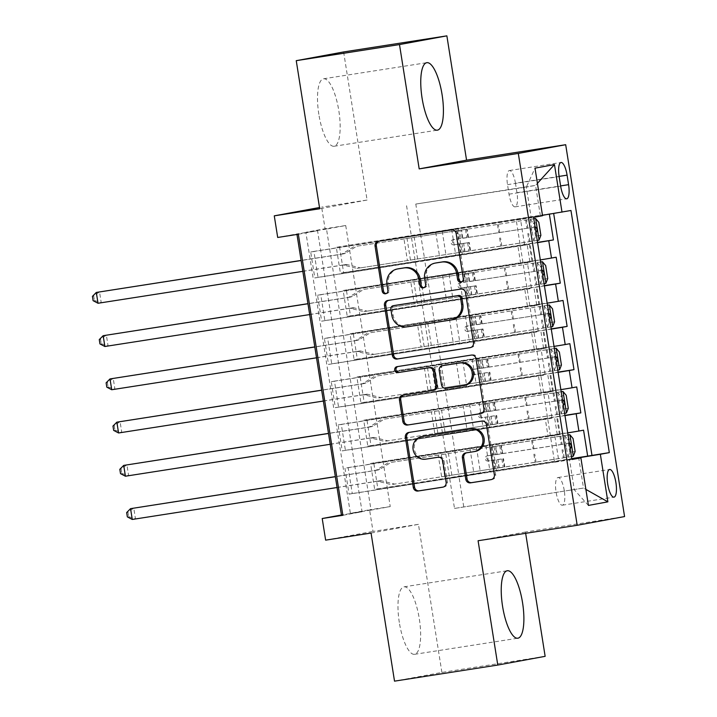 <?xml version="1.0" encoding="UTF-8"?>
<svg xmlns="http://www.w3.org/2000/svg" width="717" height="717" viewBox="0 0 717 717"><rect width="100%" height="100%" fill="white"/><g stroke="black" fill="none" stroke-linecap="round" stroke-linejoin="round"><path stroke-width="0.54" stroke-dasharray="3.58 2.69" d="M461.623 281.799A3.011 2.868 -100.4 0 0 464.571 278.357L457.428 233.267A4.293 4.105 -100.4 0 0 452.705 229.655L379.732 241.029A4.293 4.105 -100.4 0 0 379.212 241.145M386.221 293.558A3.011 2.868 -100.4 0 0 389.17 290.116L388.247 284.282L386.965 284.515M423.926 287.678A3.011 2.868 -100.4 0 0 426.875 284.237L425.943 278.402L424.67 278.635M399.315 622.419A34.147 10.155 -98.9 0 1 404.047 586.838A34.147 10.155 -98.9 0 1 419.293 618.735A34.147 10.155 -98.9 0 1 414.56 654.316A34.147 10.155 -98.9 0 1 399.315 622.419M318.85 114.361A34.147 10.155 -98.9 0 1 323.573 78.78A34.147 10.155 -98.9 0 1 338.818 110.678A34.147 10.155 -98.9 0 1 334.095 146.259A34.147 10.155 -98.9 0 1 318.85 114.361M564.27 490.607A14.008 4.168 81.1 0 0 558.023 477.522A14.008 4.168 81.1 0 0 556.078 492.122A14.008 4.168 81.1 0 0 562.334 505.207A14.008 4.168 81.1 0 0 564.27 490.607M545.144 656.333L441.896 672.429L394.52 681.15M583.566 430.173L373.763 462.886L377.868 488.833L571.781 458.602M576.719 386.938L366.907 419.651L371.021 445.589L564.933 415.358M569.872 343.694L360.059 376.407L364.173 402.354L558.086 372.123M563.024 300.459L353.212 333.172L357.326 359.109L551.239 328.879M556.177 257.224L346.365 289.928L350.479 315.874L544.391 285.644M520.515 219.285L310.712 251.999L314.817 277.936L524.629 245.232L520.515 219.285L516.231 220.074L554.582 462.214L558.875 461.425L349.062 494.13L344.949 468.192L348.148 467.601L352.262 493.547L349.062 494.13M527.371 262.521L317.559 295.234L321.664 321.18L531.476 288.467L527.371 262.521L532.041 261.66L529.298 244.372L524.629 245.232M534.219 305.765L324.407 338.469L328.511 364.415L538.324 331.702L534.219 305.765L539.668 304.743L527.488 306.535L524.754 289.238L531.476 288.467M541.066 349L331.254 381.713L335.359 407.659L545.171 374.946L541.066 349L546.515 347.978L534.335 349.771L531.602 332.482L538.324 331.702M547.913 392.244L338.101 424.948L342.215 450.894L552.018 418.181L547.913 392.244L553.363 391.213L541.192 393.015L538.449 375.717L545.171 374.946M564.969 415.6L367.821 446.18L363.707 420.234L366.907 419.651M567.712 432.898L454.829 450.527L452.086 433.229M558.122 372.365L360.974 402.936L356.86 376.999L360.059 376.407M560.864 389.663L447.982 407.283L445.239 389.985M551.274 329.121L354.126 359.701L350.013 333.755L353.212 333.172M554.017 346.419L441.134 364.048L438.392 346.75M544.427 285.886L347.27 316.466L343.165 290.519L346.365 289.928M547.17 303.183L434.278 320.804L431.544 303.515M298.344 234.244L317.55 230.713L362.067 511.768L342.86 515.299M310.712 251.999L313.912 251.407L318.016 277.345L314.817 277.936M317.559 295.234L320.759 294.642L324.864 320.589L321.664 321.18M324.407 338.469L327.606 337.886L331.711 363.824L328.511 364.415M331.254 381.713L334.454 381.121L338.567 407.068L335.359 407.659M338.101 424.948L341.301 424.365L345.415 450.303L342.215 450.894M345.719 225.523L390.236 506.578L371.03 510.11L326.513 229.064L345.719 225.523L325.07 228.741L321.646 207.123L319.504 207.518M339.517 246.693L343.622 272.63L340.423 273.222L336.318 247.284L570.965 210.484M350.479 315.874L347.27 316.466M357.326 359.109L354.126 359.701M364.173 402.354L360.974 402.936M371.021 445.589L367.821 446.18M373.763 462.886L370.555 463.478L374.668 489.415L377.868 488.833M341.301 424.365L469.608 404.173L438.634 409.004L442.739 434.95L552.018 418.181M442.873 434.923L445.607 452.221L548.039 436.25L545.296 418.961M334.454 381.121L462.761 360.938L431.786 365.769L435.891 391.706L538.449 375.717M436.017 391.688L438.759 408.986L541.192 393.015M327.606 337.886L455.913 317.694L424.939 322.525L429.044 348.471L531.602 332.482M429.169 348.444L431.912 365.742L534.335 349.771M320.759 294.642L449.066 274.459L418.083 279.289L422.196 305.236L524.754 289.238M422.322 305.209L425.064 322.507L527.488 306.535M540.322 259.939L427.431 277.569L424.697 260.271L462.268 254.23L340.423 273.222M537.58 242.651L424.697 260.271M313.912 251.407L442.219 231.224L411.235 236.045L418.217 279.263L532.041 261.66M415.475 261.965L529.298 244.372M548.039 436.25L560.21 434.457L554.761 435.479L558.875 461.425M348.148 467.601L476.455 447.417L445.481 452.248L454.515 508.434L583.504 488.062L578.771 458.163M571.825 458.871L374.668 489.415M463.729 506.731L458.934 476.464M542.473 215.315L420.583 234.325L415.788 204.058L535.563 185.389L526.35 187.083L531.145 217.35L542.536 215.718M540.358 215.656L535.563 185.389L537.409 183.355M415.788 204.058L526.35 187.083L535.007 168.154M406.575 205.761L411.37 236.027L531.145 217.35M371.065 533.054L418.441 524.333L441.896 672.429M418.441 524.333L373.01 531.414L369.578 509.796L350.38 513.336L305.863 232.281L325.07 228.741M390.236 506.578L369.578 509.796M343.622 51.947L367.077 200.043L321.646 207.123M525.66 533.323L525.453 532.014L624.579 516.563M325.635 540.143L373.01 531.414M277.694 237.461L296.901 233.93L296.981 234.459M454.515 508.434L583.504 488.062L585.888 489.406M449.72 478.167L569.495 459.489L574.281 489.756L588.424 505.422M454.829 450.527L459.068 476.447M447.982 407.283L452.212 433.202M441.134 364.048L445.365 389.967M434.278 320.804L438.517 346.723M427.431 277.569L431.67 303.488M420.583 234.325L424.822 260.244M317.55 230.713L296.901 233.93M362.067 511.768L342.771 514.77M326.513 229.064L305.863 232.281M371.03 510.11L350.38 513.336M420.709 234.307L458.154 228.284L462.268 254.23M451.692 229.476L455.797 255.422M458.154 228.284L336.318 247.284M343.622 272.63L537.544 242.4M516.231 220.074L533.573 217.368M318.016 277.345L415.349 261.992M442.219 231.224L446.324 257.161M435.748 232.407L439.862 258.353M554.761 435.479L344.949 468.192M427.565 277.542L458.539 272.711L462.644 298.657M458.539 272.711L465.001 271.528L469.115 297.465M465.001 271.528L343.165 290.519M324.864 320.589L422.196 305.236M449.066 274.459L453.171 300.405M442.595 275.651L446.709 301.597M455.913 317.694L460.018 343.64L429.044 348.471M449.442 318.886L453.556 344.832L460.018 343.64M331.711 363.824L453.556 344.832M434.412 320.786L350.013 333.755M471.849 314.763L475.963 340.709M465.387 315.955L469.492 341.901M462.761 360.938L466.866 386.884L435.891 391.706M456.29 362.13L460.404 388.067L466.866 386.884M338.567 407.068L460.404 388.067M441.26 364.021L356.86 376.999M478.696 357.998L482.81 383.945M472.234 359.19L476.339 385.137M469.608 404.173L473.713 430.119L442.739 434.95M463.146 405.365L467.251 431.311L473.713 430.119M345.415 450.303L467.251 431.311M448.107 407.265L363.707 420.234M485.552 401.242L489.657 427.189M479.081 402.434L483.195 428.372M476.455 447.417L480.569 473.354L449.586 478.185M469.993 448.609L474.098 474.546L480.569 473.354M554.582 462.214L571.924 459.507M571.87 459.149L569.495 459.489M352.262 493.547L474.098 474.546M454.954 450.5L370.555 463.478M492.4 444.477L496.505 470.424M485.929 445.669L490.043 471.616M515.451 183.202A13.569 4.033 81.1 0 0 509.393 170.529A13.569 4.033 81.1 0 0 507.519 184.663L509.025 194.182A13.569 4.033 81.1 0 0 515.084 206.855A13.569 4.033 81.1 0 0 516.957 192.721L515.451 183.202L559.108 176.4M525.453 532.014L478.087 540.743M367.077 200.043L319.701 208.764M436.429 262.852A13.748 13.13 -100.4 0 0 425.943 278.402M398.724 268.732A13.748 13.13 -100.4 0 0 388.247 284.282M470.594 347.548L471.356 347.431A4.293 4.105 -100.4 0 0 474.744 342.556L466.812 292.473A4.293 4.105 -100.4 0 0 462.08 288.861L389.107 300.235A4.293 4.105 -100.4 0 0 388.596 300.351M394.359 305.505A3.011 2.868 -100.4 0 0 392.145 308.893L390.864 309.135M452.364 319.728A13.748 13.13 -100.4 0 1 452.024 319.782L408.242 326.611A13.748 13.13 -100.4 0 1 393.122 315.05L392.145 308.893M397.917 366.521A3.011 2.868 -100.4 0 1 398.347 366.423L472.539 354.852A4.293 4.105 -100.4 0 1 477.262 358.464L485.194 408.547L483.912 408.789M481.044 413.548L481.815 413.422A4.293 4.105 -100.4 0 0 485.194 408.547M432.414 390.505L404.101 394.879A4.293 4.105 -100.4 0 0 403.581 394.995M443.671 365.446A4.293 4.105 -100.4 0 0 440.498 370.286L442.748 384.509A4.293 4.105 -100.4 0 0 447.48 388.121L464.401 385.477A11.499 10.979 -100.4 0 0 464.688 385.432M475.344 451.396A11.499 10.979 -100.4 0 1 475.057 451.441L467.054 452.696A4.293 4.105 -100.4 0 0 466.534 452.812M423.138 436.277A11.499 10.979 -100.4 0 0 414.399 449.425A11.499 10.979 -100.4 0 0 427.018 458.934L425.737 459.167M443.258 487.067L444.02 486.942A4.293 4.105 -100.4 0 0 447.399 482.066L444.011 460.637A4.293 4.105 -100.4 0 0 439.279 457.025L427.018 458.934M491.503 479.539L492.265 479.422A4.293 4.105 -100.4 0 0 495.644 474.546L487.712 424.464A4.293 4.105 -100.4 0 0 482.989 420.852L410.016 432.226A4.293 4.105 -100.4 0 0 409.497 432.342M533.798 218.784L465.512 229.44L466.615 229.207L467.914 237.417L468.47 237.3L454.739 239.361A2.626 2.509 -100.4 0 0 452.669 242.346A2.626 2.509 -100.4 0 0 455.564 244.551L469.285 242.489L468.739 242.606L470.038 250.825L470.594 250.708L357.012 268.418L407.399 260.567L403.976 238.949L461.542 229.978L459.893 230.327L461.192 238.546L462.528 238.259L461.219 230.04M537.23 240.428L463.316 251.954L464.643 251.667L463.666 243.377L453.897 244.855A2.626 2.509 79.6 0 1 451.011 242.651A2.626 2.509 79.6 0 1 453.072 239.666L462.528 238.259M533.807 218.81L459.893 230.327M466.615 229.207L356.797 246.209L345.513 253.191A4.374 4.177 79.6 0 1 344.017 253.746L301.095 260.432M403.976 238.949L356.797 246.209M540.887 235.328L535.518 236.162L533.636 240.957L470.038 250.825M533.636 240.957L539.005 240.123M464.643 251.667L407.399 260.567M535.518 236.162L533.457 223.193L538.826 222.36M530.213 219.339L533.457 223.193M98.023 303.264L345.728 264.555A4.374 4.177 79.6 0 1 347.324 264.627L360.221 267.835M94.384 300.441L101.231 302.673L99.52 291.864L93.703 296.121L94.384 300.441L93.102 300.674M535.106 227.029L461.192 238.546M463.343 243.448L468.739 242.606M467.914 237.417L529.469 227.898C532.148 229.225 532.426 230.955 530.293 233.088M353.589 246.8L342.314 253.782A4.374 4.177 79.6 0 1 340.817 254.329L301.113 260.522M302.825 271.331L342.529 265.138A4.374 4.177 79.6 0 1 344.124 265.209L357.012 268.418M92.421 296.354L93.703 296.121M540.645 262.019L472.36 272.675L473.462 272.442L474.771 280.661L475.317 280.544L461.587 282.597A2.626 2.509 -100.4 0 0 459.516 285.581A2.626 2.509 -100.4 0 0 462.411 287.786L476.142 285.725L475.586 285.85L476.886 294.06L477.441 293.943L363.869 311.662L414.256 303.802L410.832 282.184L468.389 273.213L466.74 273.571L468.04 281.781L469.375 281.503L468.067 273.285M544.078 283.672L470.164 295.189L471.499 294.902L470.513 286.621L460.744 288.1A2.626 2.509 79.6 0 1 457.858 285.886A2.626 2.509 79.6 0 1 459.92 282.91L469.375 281.503M540.654 262.055L466.74 273.571M473.462 272.442L363.644 289.453L352.361 296.426A4.374 4.177 79.6 0 1 350.864 296.981L307.943 303.676M410.832 282.184L363.644 289.453M547.734 278.563L542.366 279.406L540.484 284.201L476.886 294.06M540.484 284.201L545.852 283.358M471.499 294.902L414.256 303.802M542.366 279.406L540.313 266.428L545.682 265.595M537.06 262.583L540.313 266.428M104.879 346.499L352.576 307.79A4.374 4.177 79.6 0 1 354.171 307.862L367.068 311.07M101.231 343.676L108.079 345.908L106.367 335.099L100.55 339.356L101.231 343.676L99.95 343.918M541.953 270.264L468.04 281.781M470.191 286.683L475.586 285.85M474.771 280.661L536.316 271.143C539.005 272.46 539.274 274.19 537.141 276.332M360.436 290.044L349.161 297.017A4.374 4.177 79.6 0 1 347.664 297.573L307.96 303.757M309.672 314.575L349.376 308.382A4.374 4.177 79.6 0 1 350.971 308.453L363.869 311.662M99.269 339.589L100.55 339.356M547.501 305.263L479.207 315.919L480.318 315.677L481.618 323.896L482.165 323.779L468.434 325.841A2.626 2.509 -100.4 0 0 466.373 328.816A2.626 2.509 -100.4 0 0 469.259 331.03L482.989 328.969L482.433 329.085L483.742 337.304L484.289 337.187L370.716 354.897L421.103 347.046L417.679 325.428L475.246 316.457L473.587 316.806L474.887 325.025L476.222 324.738L474.923 316.52M550.925 326.907L477.011 338.424L478.347 338.146L477.361 329.856L467.592 331.335A2.626 2.509 79.6 0 1 464.706 329.13A2.626 2.509 79.6 0 1 466.767 326.145L476.222 324.738M547.501 305.29L473.587 316.806M480.318 315.677L370.492 332.688L359.208 339.67A4.374 4.177 79.6 0 1 357.72 340.216L314.79 346.911M417.679 325.428L370.492 332.688M554.582 321.808L549.213 322.641L547.331 327.436L483.742 337.304M547.331 327.436L552.699 326.602M478.347 338.146L421.103 347.046M549.213 322.641L547.161 309.672L552.529 308.83M543.907 305.818L547.161 309.672M111.727 389.734L359.432 351.034A4.374 4.177 79.6 0 1 361.018 351.106L373.916 354.315M108.079 386.92L114.926 389.152L113.214 378.343L107.398 382.591L108.079 386.92L106.797 387.153M548.801 313.508L474.887 325.025M477.038 329.928L482.433 329.085M481.618 323.896L543.19 314.378C545.852 315.704 546.121 317.434 543.988 319.567M367.292 333.28L356.008 340.252A4.374 4.177 79.6 0 1 354.512 340.808L314.808 347.001M316.52 357.81L356.224 351.617A4.374 4.177 79.6 0 1 357.819 351.688L370.716 354.897M106.116 382.833L107.398 382.591M555.648 356.743L548.433 357.926L547.134 349.708L554.349 348.525L550.755 349.062L486.054 359.154L487.166 358.921L488.465 367.14L489.012 367.014L475.281 369.076A2.626 2.509 -100.4 0 0 473.22 372.06A2.626 2.509 -100.4 0 0 476.106 374.265L489.836 372.204L489.29 372.32L490.589 380.539L491.136 380.422L377.563 398.141L427.95 390.281L424.527 368.663L482.093 359.692L480.435 360.051L481.734 368.26L483.07 367.973L481.77 359.764M557.772 370.151L483.858 381.668L485.194 381.381L484.217 373.1L474.439 374.57A2.626 2.509 79.6 0 1 471.553 372.365A2.626 2.509 79.6 0 1 473.623 369.38L483.07 367.973M487.166 358.921L377.339 375.932L366.055 382.905A4.374 4.177 79.6 0 1 364.568 383.461L321.646 390.156M424.527 368.663L377.339 375.932M547.134 349.708L480.435 360.051M561.429 365.043L556.06 365.885L554.178 370.68L490.589 380.539M554.178 370.68L559.556 369.838M485.194 381.381L427.95 390.281M556.06 365.885L554.008 352.907L559.377 352.074M550.755 349.062L554.008 352.907M118.574 432.978L366.279 394.269A4.374 4.177 79.6 0 1 367.866 394.341L380.763 397.55M114.926 430.155L121.773 432.387L120.062 421.578L114.245 425.835L114.926 430.155L113.653 430.397M548.433 357.926L481.734 368.26M483.894 373.163L489.29 372.32M488.465 367.14L550.038 357.613C552.699 358.939 552.968 360.669 550.835 362.811M374.14 376.524L362.856 383.496A4.374 4.177 79.6 0 1 361.368 384.052L321.655 390.236M323.367 401.045L363.08 394.861A4.374 4.177 79.6 0 1 364.666 394.933L377.563 398.141M112.963 426.068L114.245 425.835M562.495 399.987L555.281 401.161L553.981 392.943L561.196 391.769L557.602 392.298L492.902 402.398L494.013 402.156L495.313 410.375L495.859 410.258L482.129 412.32A2.626 2.509 -100.4 0 0 480.067 415.295A2.626 2.509 -100.4 0 0 482.953 417.509L496.684 415.448L496.137 415.564L497.437 423.783L497.983 423.657L384.411 441.376L434.798 433.525L431.374 411.899L488.94 402.936L487.282 403.286L488.582 411.504L489.917 411.217L488.618 402.999M564.62 413.386L490.706 424.903L492.041 424.616L491.064 416.335L481.286 417.814A2.626 2.509 79.6 0 1 478.4 415.6A2.626 2.509 79.6 0 1 480.471 412.625L489.917 411.217M494.013 402.156L384.187 419.167L372.903 426.149A4.374 4.177 79.6 0 1 371.415 426.696L328.494 433.391M431.374 411.899L384.187 419.167M553.981 392.943L487.282 403.286M568.276 408.287L562.908 409.12L561.026 413.915L497.437 423.783M561.026 413.915L566.403 413.082M492.041 424.616L434.798 433.525M562.908 409.12L560.855 396.151L566.224 395.309M557.602 392.298L560.855 396.151M125.421 476.213L373.127 437.504A4.374 4.177 79.6 0 1 374.713 437.576L387.61 440.785M121.782 473.399L128.621 475.631L126.909 464.813L121.092 469.07L121.782 473.399L120.501 473.632M555.281 401.161L488.582 411.504M490.742 416.407L496.137 415.564M495.313 410.375L556.885 400.857C559.547 402.183 559.816 403.913 557.683 406.046M380.987 419.759L369.703 426.732A4.374 4.177 79.6 0 1 368.215 427.287L328.503 433.48M330.214 444.289L369.927 438.096A4.374 4.177 79.6 0 1 371.514 438.168L384.411 441.376M119.811 469.312L121.092 469.07M569.352 443.223L562.128 444.397L560.828 436.187L568.043 435.004L564.449 435.533L499.749 445.633L500.86 445.4L502.16 453.61L502.707 453.494L488.985 455.555A2.626 2.509 -100.4 0 0 486.915 458.539A2.626 2.509 -100.4 0 0 489.801 460.744L503.531 458.683L502.984 458.799L504.284 467.018L504.831 466.901L391.258 484.62L441.645 476.76L438.221 455.143L495.788 446.171L494.13 446.53L495.429 454.739L496.764 454.453L495.465 446.243M571.467 456.63L497.553 468.147L498.889 467.86L497.912 459.579L488.143 461.049A2.626 2.509 79.6 0 1 485.248 458.844A2.626 2.509 79.6 0 1 487.318 455.86L496.764 454.453M500.86 445.4L391.034 462.411L379.75 469.384A4.374 4.177 79.6 0 1 378.262 469.94L335.341 476.626M438.221 455.143L391.034 462.411M560.828 436.187L494.13 446.53M575.124 451.522L569.755 452.364L567.873 457.159L504.284 467.018M567.873 457.159L573.25 456.317M498.889 467.86L441.645 476.76M569.755 452.364L567.703 439.387L573.071 438.553M564.449 435.533L567.703 439.387M132.269 519.458L379.974 480.748A4.374 4.177 79.6 0 1 381.561 480.82L394.458 484.029M128.63 516.634L135.468 518.866L133.756 508.057L127.94 512.314L128.63 516.634L127.348 516.876M562.128 444.397L495.429 454.739M497.589 459.642L502.984 458.799M502.16 453.61L563.714 444.101C566.394 445.418 566.672 447.148 564.539 449.281M387.834 462.994L376.55 469.976A4.374 4.177 79.6 0 1 375.063 470.531L335.35 476.715M337.062 487.524L376.775 481.34A4.374 4.177 79.6 0 1 378.361 481.412L391.258 484.62M126.658 512.547L127.94 512.314M464.571 278.357L463.29 278.59M389.17 290.116L387.888 290.349M426.875 284.237L425.593 284.47M557.252 434.556L554.519 417.258M550.405 391.312L547.663 374.023M543.558 348.077L540.815 330.779M536.71 304.842L533.968 287.544M529.863 261.597L527.12 244.3M520.641 263.3L517.907 246.003M559.43 434.619L556.697 417.321M552.583 391.383L549.849 374.086M545.736 348.139L543.002 330.842M538.888 304.904L536.146 287.607M507.519 184.663L559.143 176.615M516.957 192.721L560.613 185.909M509.025 194.182L560.649 186.133M379.732 241.029L378.451 241.262M452.705 229.655L451.423 229.888M457.428 233.267L456.146 233.5M471.356 347.431L470.289 347.628M389.107 300.235L387.825 300.468M462.08 288.861L460.798 289.094M466.812 292.473L465.53 292.706M474.744 342.556L473.462 342.789M393.122 315.05L391.84 315.283M408.242 326.611L406.96 326.844M452.024 319.782L450.742 320.015M477.262 358.464L475.98 358.706M481.815 413.422L480.74 413.619M404.101 394.879L402.82 395.121M398.347 366.423L397.066 366.656M472.539 354.852L471.257 355.094M464.401 385.477L463.119 385.719M440.498 370.286L439.216 370.528M442.748 384.509L441.475 384.742M447.48 388.121L446.198 388.354M467.054 452.696L465.772 452.929M475.057 451.441L473.776 451.683M439.279 457.025L438.006 457.258M444.011 460.637L442.73 460.87M447.399 482.066L446.126 482.308M444.02 486.942L442.954 487.139M410.016 432.226L408.735 432.468M482.989 420.852L481.707 421.085M487.712 424.464L486.431 424.697M495.644 474.546L494.363 474.779M492.265 479.422L491.199 479.619M453.072 239.666L454.739 239.361M530.293 219.438L533.69 240.84M457.213 239.021L455.913 230.802M417.617 258.927L414.193 237.309M459.337 252.429L458.038 244.21M457.58 230.498L458.88 238.716M459.705 243.905L461.004 252.115M499.713 232.702L498.405 224.493M501.828 246.11L500.529 237.892M497.481 224.591L498.781 232.81M499.606 237.999L500.905 246.209M527.891 228.203L526.592 219.994M525.66 220.092L526.968 228.311M530.015 241.611L528.707 233.392M527.784 233.5L529.083 241.71M410.456 260.074L407.032 238.447M345.513 253.191L342.314 253.782M344.017 253.746L340.817 254.329M345.728 264.555L342.529 265.138M347.324 264.627L344.124 265.209M453.897 244.855L455.564 244.551M459.92 282.91L461.587 282.597M537.141 262.673L540.537 284.075M464.06 282.265L462.761 274.046M424.464 302.171L421.04 280.553M466.184 295.664L464.885 287.445M464.428 273.742L465.727 281.951M466.552 287.141L467.851 295.359M506.561 275.946L505.252 267.728M508.685 289.345L507.376 281.136M504.329 267.835L505.637 276.045M506.453 281.234L507.753 289.453M534.739 271.447L533.439 263.229M532.516 263.327L533.815 271.546M536.863 284.846L535.563 276.637M534.631 276.735L535.94 284.954M417.303 303.309L413.879 281.691M352.361 296.426L349.161 297.017M350.864 296.981L347.664 297.573M352.576 307.79L349.376 308.382M354.171 307.862L350.971 308.453M460.744 288.1L462.411 287.786M466.767 326.145L468.434 325.841M543.997 305.917L547.385 327.319M470.908 325.5L469.608 317.281M431.311 345.406L427.888 323.788M473.032 338.908L471.732 330.689M471.275 316.977L472.575 325.195M473.399 330.385L474.699 338.594M513.408 319.182L512.108 310.972M515.532 332.589L514.223 324.371M511.176 311.07L512.485 319.289M513.3 324.478L514.609 332.688M541.586 314.682L540.286 306.464M539.363 306.571L540.663 314.781M543.71 328.09L542.411 319.872M541.487 319.97L542.787 328.189M424.15 346.544L420.727 324.926M359.208 339.67L356.008 340.252M357.72 340.216L354.512 340.808M359.432 351.034L356.224 351.617M361.018 351.106L357.819 351.688M543.172 314.378L549.114 313.454L543.19 314.378M467.592 331.335L469.259 331.03M473.623 369.38L475.281 369.076M550.844 349.152L554.232 370.555M477.764 368.735L476.455 360.526M438.159 388.65L434.735 367.032M479.879 382.143L478.58 373.924M478.122 360.221L479.422 368.43M480.247 373.62L481.546 381.838M520.255 362.426L518.956 354.207M522.379 375.825L521.08 367.615M518.033 354.306L519.332 362.524M520.148 367.713L521.456 375.932M546.211 349.806L547.51 358.025M550.557 371.325L549.258 363.107M548.335 363.214L549.634 371.433M430.998 389.788L427.574 368.171M366.055 382.905L362.856 383.496M364.568 383.461L361.368 384.052M366.279 394.269L363.08 394.861M367.866 394.341L364.666 394.933M555.971 356.69L550.038 357.613L555.962 356.69M474.439 374.57L476.106 374.265M480.471 412.625L482.129 412.32M557.692 392.396L561.079 413.799M484.611 411.979L483.312 403.761M445.006 431.885L441.582 410.267M486.735 425.378L485.427 417.169M484.97 403.456L486.269 411.675M487.094 416.864L488.394 425.073M527.103 405.661L525.803 397.442M529.227 419.069L527.927 410.85M524.88 397.55L526.179 405.768M527.004 410.949L528.304 419.167M553.058 393.05L554.358 401.26M557.405 414.569L556.105 406.351M555.182 406.449L556.482 414.668M437.845 433.023L434.421 411.406M372.903 426.149L369.703 426.732M371.415 426.696L368.215 427.287M373.127 437.504L369.927 438.096M374.713 437.576L371.514 438.168M556.867 400.857L562.809 399.934L556.885 400.857M481.286 417.814L482.953 417.509M487.318 455.86L488.985 455.555M564.539 435.631L567.927 457.034M491.459 455.214L490.159 447.005M451.853 475.129L448.43 453.502M493.583 468.622L492.283 460.404M491.817 446.691L493.126 454.91M493.941 460.099L495.241 468.318M533.95 448.905L532.65 440.686M536.074 462.304L534.774 454.085M531.727 440.785L533.027 449.003M533.851 454.193L535.151 462.411M559.905 436.286L561.205 444.504M564.252 457.805L562.953 449.586M562.029 449.693L563.329 457.903M444.692 476.267L441.269 454.65M379.75 469.384L376.55 469.976M378.262 469.94L375.063 470.531M379.974 480.748L376.775 481.34M381.561 480.82L378.361 481.412M488.143 461.049L489.801 460.744M462.277 281.763L460.995 281.996M386.875 293.513L385.594 293.755M424.581 287.634L423.299 287.875M404.047 586.838L507.295 570.741M323.573 78.78L426.83 62.684M558.023 477.522L609.647 469.474M532.821 261.499L530.078 244.201M539.668 304.743L536.925 287.445M546.515 347.978L543.773 330.68M553.363 391.213L550.62 373.924M560.21 434.457L557.467 417.16M509.393 170.529L561.017 162.481M515.084 206.855L566.708 198.806M562.334 505.207L613.958 497.159M334.095 146.259L437.352 130.162M414.56 654.316L517.817 638.22M379.625 241.046L378.343 241.279M388.999 300.253L387.727 300.486M471.463 347.413L470.182 347.646M481.914 413.404L480.641 413.646M403.994 394.897L402.712 395.139M398.276 366.432L396.994 366.674M466.946 452.714L465.665 452.947M444.128 486.924L442.846 487.166M409.909 432.243L408.627 432.485M492.373 479.404L491.091 479.637M453.01 239.675L454.677 239.37M462.85 238.187L461.542 229.978M464.966 251.595L463.666 243.377M468.47 237.3L467.17 229.082M470.594 250.708L469.285 242.489M462.017 243.735L463.316 251.954M465.512 229.44L466.812 237.659M467.636 242.848L468.936 251.058M344.124 253.728L340.925 254.311M459.857 282.919L461.524 282.615M469.698 281.431L468.389 273.213M471.813 294.83L470.513 286.621M475.317 280.544L474.018 272.326M477.441 293.943L476.142 285.725M468.864 286.97L470.164 295.189M472.36 272.675L473.659 280.894M474.484 286.083L475.783 294.302M350.971 296.963L347.772 297.555M466.704 326.154L468.371 325.85M476.545 324.667L475.246 316.457M478.669 338.074L477.361 329.856M482.165 323.779L480.865 315.561M484.289 337.187L482.989 328.969M475.712 330.214L477.011 338.424M479.207 315.919L480.507 324.138M481.331 329.318L482.631 337.537M357.828 340.199L354.619 340.79M473.552 369.398L475.219 369.085M483.392 367.911L482.093 359.692M485.517 381.31L484.217 373.1M489.012 367.014L487.712 358.805M491.136 380.422L489.836 372.204M482.559 373.449L483.858 381.668M486.054 359.154L487.354 367.373M488.178 372.562L489.478 380.781M364.675 383.443L361.476 384.034M480.408 412.633L482.066 412.329M490.24 411.146L488.94 402.936M492.364 424.554L491.064 416.335M495.859 410.258L494.56 402.04M497.983 423.657L496.684 415.448M489.406 416.694L490.706 424.903M492.902 402.398L494.21 410.608M495.026 415.797L496.325 424.016M371.523 426.678L368.323 427.269M487.255 455.878L488.913 455.564M497.087 454.39L495.788 446.171M499.211 467.789L497.912 459.579M502.707 453.494L501.407 445.284M504.831 466.901L503.531 458.683M496.254 459.929L497.553 468.147M499.749 445.633L501.058 453.852M501.873 459.041L503.182 467.251M378.37 469.922L375.17 470.504"/><path stroke-width="1.08" d="M460.923 282.005A3.011 2.868 -100.4 0 0 463.29 278.59L456.146 233.5A4.293 4.105 -100.4 0 0 451.423 229.888L378.451 241.262A4.293 4.105 -100.4 0 0 375.072 246.137L382.215 291.236A3.011 2.868 -100.4 0 0 385.594 293.755A3.011 2.868 -100.4 0 0 387.888 290.349L386.965 284.515A13.748 13.13 -100.4 0 1 397.451 268.965A13.748 13.13 -100.4 0 1 397.783 268.911L403.868 267.961A13.748 13.13 -100.4 0 1 418.988 279.522L419.911 285.357A3.011 2.868 -100.4 0 0 423.299 287.875A3.011 2.868 -100.4 0 0 425.593 284.47L424.67 278.635A13.748 13.13 -100.4 0 1 435.147 263.094A13.748 13.13 -100.4 0 1 435.488 263.031L441.564 262.081A13.748 13.13 -100.4 0 1 456.693 273.643L457.616 279.478A3.011 2.868 -100.4 0 0 460.923 282.005M522.541 602.639A34.147 10.155 81.1 0 0 507.295 570.741A34.147 10.155 81.1 0 0 502.572 606.322A34.147 10.155 81.1 0 0 517.817 638.22A34.147 10.155 81.1 0 0 522.541 602.639M442.075 94.581A34.147 10.155 81.1 0 0 426.83 62.684A34.147 10.155 81.1 0 0 422.098 98.265A34.147 10.155 81.1 0 0 437.352 130.162A34.147 10.155 81.1 0 0 442.075 94.581M615.903 482.559A14.008 4.168 81.1 0 0 609.647 469.474A14.008 4.168 81.1 0 0 607.702 484.074A14.008 4.168 81.1 0 0 613.958 497.159A14.008 4.168 81.1 0 0 615.903 482.559M465.781 479.243A4.293 4.105 -100.4 0 0 470.513 482.855L490.984 479.655A4.293 4.105 -100.4 0 0 494.363 474.779L486.431 424.697A4.293 4.105 -100.4 0 0 481.707 421.085L408.735 432.468A4.293 4.105 -100.4 0 0 405.356 437.343L413.288 487.426A4.293 4.105 -100.4 0 0 418.011 491.037L442.739 487.184A4.293 4.105 -100.4 0 0 446.126 482.308L442.73 460.87A4.293 4.105 -100.4 0 0 438.006 457.258L425.737 459.167A11.499 10.979 -100.4 0 1 413.117 449.658A11.499 10.979 -100.4 0 1 421.856 436.51A11.499 10.979 -100.4 0 1 422.143 436.465L470.182 428.972A11.499 10.979 -100.4 0 1 482.801 438.49A11.499 10.979 -100.4 0 1 474.062 451.629A11.499 10.979 -100.4 0 1 473.776 451.683L465.772 452.929A4.293 4.105 -100.4 0 0 462.393 457.805L465.781 479.243L467.063 479.001A4.293 4.105 -100.4 0 0 471.795 482.613L491.503 479.539M399.494 44.571L419.185 168.88L466.561 160.16L446.87 35.85L399.494 44.571L296.246 60.667L319.701 208.764L274.27 215.844L277.694 237.461L298.344 234.244L342.86 515.299L322.211 518.516L325.635 540.143L371.065 533.054L394.52 681.15L497.777 665.053L545.144 656.333L525.66 533.323M419.185 168.88L518.31 153.429L577.203 525.283L478.087 540.743L497.777 665.053M470.074 347.664A4.293 4.105 -100.4 0 0 473.462 342.789L465.53 292.706A4.293 4.105 -100.4 0 0 460.798 289.094L387.825 300.468A4.293 4.105 -100.4 0 0 384.446 305.343L392.378 355.426A4.293 4.105 -100.4 0 0 397.101 359.038L470.289 347.628M475.98 358.706L483.912 408.789A4.293 4.105 -100.4 0 1 480.533 413.664L407.561 425.038A4.293 4.105 -100.4 0 1 402.829 421.426L399.441 399.996A4.293 4.105 -100.4 0 1 402.82 395.121L432.414 390.505A4.293 4.105 -100.4 0 0 435.793 385.629L433.543 371.406A4.293 4.105 -100.4 0 0 428.82 367.794L398.007 372.598A3.011 2.868 -100.4 0 1 394.708 370.106A3.011 2.868 -100.4 0 1 397.066 366.656L471.257 355.094A4.293 4.105 -100.4 0 1 475.98 358.706M296.246 60.667L343.622 51.947L446.87 35.85M571.781 458.602L587.68 456.12L583.566 430.173L578.897 431.034L576.154 413.745L564.969 415.6M564.933 415.358L580.833 412.884L576.719 386.938L572.049 387.798L569.307 370.501L558.122 372.365M558.086 372.123L573.985 369.64L569.872 343.694L565.202 344.554L562.46 327.266L551.274 329.121M551.239 328.879L567.129 326.405L563.024 300.459L558.355 301.319L555.612 284.022L544.427 285.886M544.391 285.644L560.282 283.161L556.177 257.224L540.322 259.939M559.143 176.615L560.649 186.133A13.569 4.033 81.1 0 0 566.708 198.806A13.569 4.033 81.1 0 0 568.59 184.672L567.084 175.154A13.569 4.033 81.1 0 0 561.017 162.481A13.569 4.033 81.1 0 0 559.143 176.615M518.31 153.429L565.686 144.709L624.579 516.563L577.203 525.283M587.68 456.12L609.316 452.624L570.965 210.484L542.473 215.315M609.316 452.624L600.353 454.273L607.882 501.837L588.424 505.422L580.887 457.858L571.924 459.507L533.573 217.368L542.536 215.718L535.007 168.154L554.465 164.578L562.003 212.133M537.544 242.4L553.434 239.926L537.58 242.651M560.282 283.161L555.612 284.022M567.129 326.405L562.46 327.266M573.985 369.64L569.307 370.501M580.833 412.884L576.154 413.745M591.964 455.331L553.667 213.496M553.434 239.926L549.365 214.195M578.771 458.163L571.825 458.871M466.561 160.16L565.686 144.709M296.981 234.459L341.417 514.985L322.211 518.516M319.504 207.518L274.27 215.844M342.771 514.77L341.417 514.985M547.17 303.183L558.355 301.319M554.017 346.419L565.202 344.554M560.864 389.663L572.049 387.798M580.887 457.858L571.87 459.149M567.712 432.898L578.897 431.034M578.709 457.796L600.353 454.273M537.409 183.355L554.465 164.578M607.882 501.837L585.888 489.406M461.623 281.799A3.011 2.868 -100.4 0 1 458.898 279.245L457.975 273.41A13.748 13.13 -100.4 0 0 442.846 261.848L441.564 262.081M435.147 263.094L436.429 262.852A13.748 13.13 -100.4 0 1 436.77 262.798L442.846 261.848M397.451 268.965L398.724 268.732A13.748 13.13 -100.4 0 1 399.064 268.678L405.15 267.728A13.748 13.13 -100.4 0 1 420.27 279.289L421.193 285.124A3.011 2.868 -100.4 0 0 423.926 287.678M379.212 241.145A4.293 4.105 -100.4 0 0 376.353 245.904L383.496 291.003A3.011 2.868 -100.4 0 0 386.221 293.558M388.596 300.351A4.293 4.105 -100.4 0 0 385.728 305.11L393.66 355.193A4.293 4.105 -100.4 0 0 398.383 358.805L470.594 347.548M460.592 298.263A3.011 2.868 -100.4 0 0 457.285 295.736L393.23 305.72A3.011 2.868 -100.4 0 0 390.864 309.135L391.84 315.283A13.748 13.13 -100.4 0 0 406.96 326.844L450.742 320.015A13.748 13.13 -100.4 0 0 451.083 319.961A13.748 13.13 -100.4 0 0 461.569 304.411L460.592 298.263L461.873 298.021A3.011 2.868 -100.4 0 0 458.566 295.494L457.285 295.736M394.359 305.505A3.011 2.868 -100.4 0 1 394.511 305.478L458.566 295.494M451.083 319.961L452.364 319.728A13.748 13.13 -100.4 0 0 462.85 304.178L461.569 304.411M461.873 298.021L462.85 304.178M481.044 413.548L407.561 425.038M403.581 394.995A4.293 4.105 -100.4 0 0 400.722 399.754L404.11 421.193A4.293 4.105 -100.4 0 0 408.842 424.805M433.695 390.263A4.293 4.105 -100.4 0 0 437.074 385.387L434.825 371.173A4.293 4.105 -100.4 0 0 430.101 367.561L398.007 372.598M397.917 366.521A3.011 2.868 -100.4 0 0 399.288 372.365M463.119 385.719A11.499 10.979 -100.4 0 0 463.406 385.665A11.499 10.979 -100.4 0 0 472.144 372.526A11.499 10.979 -100.4 0 0 459.525 363.008L442.604 365.643A4.293 4.105 -100.4 0 0 439.216 370.528L441.475 384.742A4.293 4.105 -100.4 0 0 446.198 388.354L463.119 385.719M463.406 385.665L464.688 385.432A11.499 10.979 -100.4 0 0 473.426 372.284A11.499 10.979 -100.4 0 0 460.807 362.775L459.525 363.008M443.671 365.446A4.293 4.105 -100.4 0 1 443.886 365.41L460.807 362.775M466.534 452.812A4.293 4.105 -100.4 0 0 463.675 457.571L467.063 479.001M474.062 451.629L475.344 451.396A11.499 10.979 -100.4 0 0 484.083 438.248A11.499 10.979 -100.4 0 0 471.463 428.739L470.182 428.972M421.856 436.51L423.138 436.277A11.499 10.979 -100.4 0 1 423.424 436.232L471.463 428.739M409.497 432.342A4.293 4.105 -100.4 0 0 406.638 437.11L414.569 487.184A4.293 4.105 -100.4 0 0 419.293 490.795L443.258 487.067M537.23 240.428L539.005 240.123L540.887 235.328L538.826 222.36L535.581 218.506L533.807 218.81M535.581 218.506L533.798 218.784M301.095 260.432L96.311 292.446L98.023 303.264L302.825 271.331M536.235 232.165L536.235 232.165C537.625 230.148 537.356 228.418 535.411 226.975L535.106 227.029M301.113 260.522L96.311 292.446L92.421 296.354L93.102 300.674L98.023 303.264M544.078 283.672L545.852 283.358L547.734 278.563L545.682 265.595L542.428 261.741L540.654 262.055M542.428 261.741L540.645 262.019M307.943 303.676L103.167 335.69L104.879 346.499L309.672 314.575M543.083 275.4L543.083 275.4C544.472 273.392 544.203 271.662 542.267 270.21L541.953 270.264M307.96 303.757L103.167 335.69L99.269 339.589L99.95 343.918L104.879 346.499M550.925 326.907L552.699 326.602L554.582 321.808L552.529 308.83L549.276 304.985L547.501 305.29M549.276 304.985L547.501 305.263M314.79 346.911L110.015 378.926L111.727 389.734L316.52 357.81M549.93 318.644L549.93 318.644C551.319 316.627 551.05 314.897 549.114 313.454L548.801 313.508M314.808 347.001L110.015 378.926L106.116 382.833L106.797 387.153L111.727 389.734M556.123 348.22L554.349 348.525L556.123 348.22L559.377 352.074L561.429 365.043L559.601 369.721L556.213 348.319M559.601 369.721L557.772 370.151M321.646 390.156L116.862 422.17L118.574 432.978L323.367 401.045M556.777 361.879L556.777 361.879C558.167 359.862 557.898 358.142 555.962 356.69L555.648 356.743M321.655 390.236L116.862 422.17L112.963 426.068L113.653 430.397L118.574 432.978M562.979 391.464L561.196 391.769L562.979 391.464L566.224 395.309L568.276 408.287L566.448 412.956L563.06 391.554M566.448 412.956L564.62 413.386M328.494 433.391L123.709 465.405L125.421 476.213L330.214 444.289M563.634 405.123L563.634 405.123C565.023 403.106 564.745 401.377 562.809 399.934L562.495 399.987M328.503 433.48L123.709 465.405L119.811 469.312L120.501 473.632L125.421 476.213M569.827 434.699L568.043 435.004L569.827 434.699L573.071 438.553L575.124 451.522L573.295 456.2L569.907 434.798M573.295 456.2L571.467 456.63M335.341 476.626L130.557 508.649L132.269 519.458L337.062 487.524M570.481 448.358L570.481 448.358C571.87 446.341 571.592 444.612 569.657 443.169L569.352 443.223M335.35 476.715L130.557 508.649L126.658 512.547L127.348 516.876L132.269 519.458M551.498 258.084L548.765 240.787M559.108 176.4L567.084 175.154M560.613 185.909L568.59 184.672M457.975 273.41L456.693 273.643M436.77 262.798L435.488 263.031M421.193 285.124L419.911 285.357M420.27 279.289L418.988 279.522M405.15 267.728L403.868 267.961M399.064 268.678L397.783 268.911M383.496 291.003L382.215 291.236M376.353 245.904L375.072 246.137M458.898 279.245L457.616 279.478M398.383 358.805L397.101 359.038M393.66 355.193L392.378 355.426M385.728 305.11L384.446 305.343M394.511 305.478L393.23 305.72M404.11 421.193L402.829 421.426M400.722 399.754L399.441 399.996M437.074 385.387L435.793 385.629M434.825 371.173L433.543 371.406M430.101 367.561L428.82 367.794M443.886 365.41L442.604 365.643M463.675 457.571L462.393 457.805M423.424 436.232L422.143 436.465M419.293 490.795L418.011 491.037M414.569 487.184L413.288 487.426M406.638 437.11L405.356 437.343M471.795 482.613L470.513 482.855M539.059 240.007L535.662 218.595M545.906 283.242L542.518 261.839M552.753 326.477L549.365 305.075M394.44 305.496L393.158 305.729M433.803 390.245L432.521 390.487M443.778 365.428L442.497 365.661"/></g></svg>
